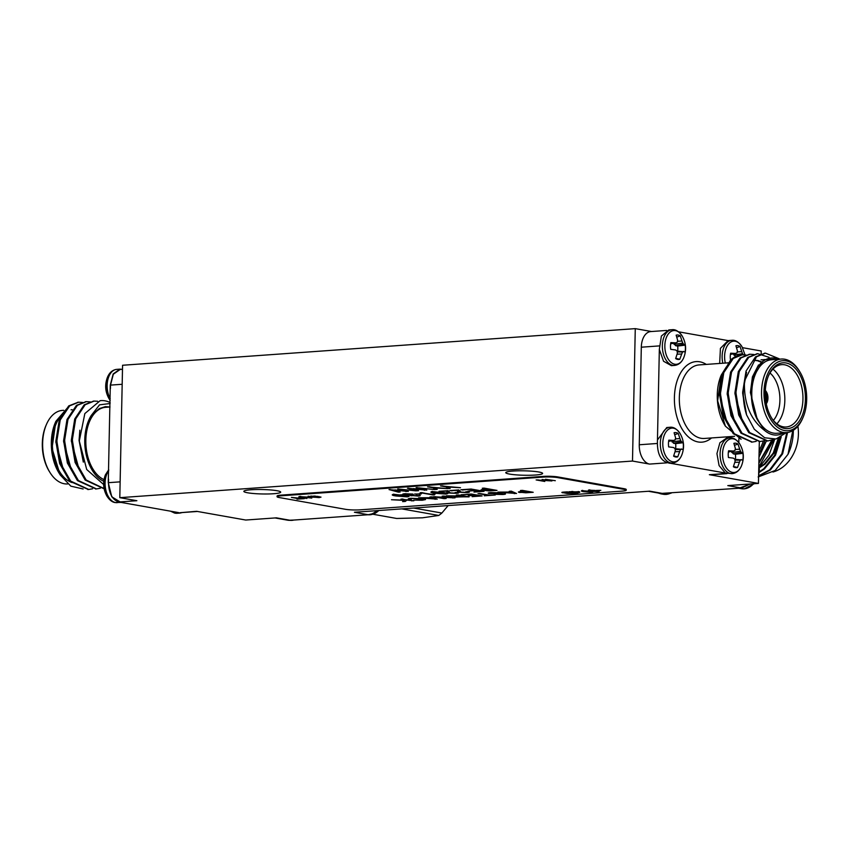 <?xml version="1.0" encoding="UTF-8"?>
<svg xmlns="http://www.w3.org/2000/svg" width="849" height="849" viewBox="0 0 849 849"><rect width="100%" height="100%" fill="white"/><g stroke="black" fill="none" stroke-linecap="round" stroke-linejoin="round"><path stroke-width="1.27" d="M722.817 363.223A17.903 10.846 -94.1 0 1 731.742 340.322L728.081 340.598L678.489 331.8M725.301 473.02L732.252 473.615A17.903 10.846 -94.1 0 1 730.596 473.519A17.903 10.846 -94.1 0 1 720.09 455.17A17.903 10.846 -94.1 0 1 729.694 437.893L726.542 438.116L719.888 442.785L716.938 453.621L719.082 465.56L725.311 473.02L669.84 463.172C661.01 462.015 656.882 454.279 657.455 439.962L657.444 440.026M178.545 512.605L118.775 502.003C112.323 499.817 108.884 493.375 108.46 482.678L108.545 479.165M376.701 510.684A17.553 13.807 100.1 0 1 368.296 514.738L290.273 520.31A17.553 13.807 100.1 0 1 287.567 520.172L275.034 517.943M750.07 484.004L741.665 488.058L660.766 493.46M741.665 488.058L727.795 485.596L758.444 483.41L709.35 474.697L726.394 473.477M666.624 462.864L649.581 464.085L632.494 461.049L119.805 497.673L136.88 500.708L118.775 502.003M180.381 512.679L196.65 511.321L245.743 520.034L276.403 517.848L290.273 520.31M368.296 514.738L354.415 512.265L649.772 491.168L663.642 493.64M247.643 492.791A18.434 2.218 -178.8 0 0 268.167 493.969A18.434 2.218 -178.8 0 0 280.701 492.133A18.434 2.218 -178.8 0 0 262.309 489.533A18.434 2.218 -178.8 0 0 243.843 491.359A18.434 2.218 -178.8 0 0 247.643 492.791M509.559 474.082A18.434 2.218 -178.8 0 0 530.084 475.26A18.434 2.218 -178.8 0 0 542.617 473.424A18.434 2.218 -178.8 0 0 524.236 470.824A18.434 2.218 -178.8 0 0 505.76 472.649A18.434 2.218 -178.8 0 0 509.559 474.082M626.233 490.202L626.244 489.512A10.528 1.263 -178.8 0 0 624.079 488.695L557.899 476.947A10.528 1.263 -178.8 0 0 543.137 476.406L281.21 495.116A10.528 1.263 -178.8 0 0 277.092 496.028L277.071 496.729A10.528 1.263 -178.8 0 0 279.247 497.546L345.416 509.294A10.528 1.263 -178.8 0 0 360.178 509.835L622.105 491.125A10.528 1.263 -178.8 0 0 626.233 490.202A10.528 1.263 -178.8 0 0 624.057 489.385L557.889 477.637A10.528 1.263 -178.8 0 0 543.127 477.096L281.199 495.805A10.528 1.263 -178.8 0 0 277.071 496.729M758.444 483.41L759.324 441.554M761.16 353.853L761.213 350.998L742.535 347.676M649.581 464.085A17.553 10.634 -94.1 0 1 639.265 444.77L657.158 443.486M659.206 345.914L641.313 347.199L639.265 444.77M641.313 347.199A17.553 10.634 -94.1 0 1 650.737 331.577L666.709 330.441M651.544 331.524L635.275 328.637L122.574 365.261L119.805 497.673M632.494 461.049L635.275 328.637M726.935 473.636L710.963 474.782A17.553 10.634 -94.1 0 1 709.35 474.697M733.568 353.821L733.812 354.946L735.881 356.389M730.49 359.944A12.268 7.429 -94.1 0 1 730.628 353.205L735.531 353.46L730.427 354.404M735.531 353.46L737.091 352.77L737.41 350.817L735.913 345.776A12.268 7.429 -94.1 0 1 740.041 346.509L736.614 347.708M740.041 346.509L741.761 351.592L737.24 351.942M741.761 351.592L742.535 353.746L733.812 354.946M736.55 356.102L735.372 356.304M742.535 353.746L743.512 354.871M725.311 363.043A16.916 10.241 -94.1 0 1 729.174 343.346A16.916 10.241 -94.1 0 1 742.037 346.785A16.916 10.241 -94.1 0 1 742.037 346.795M728.081 340.598L720.419 348.355L719.665 363.446M668.81 329.943L661.382 336.034L659.344 349.406L663.547 361.25L671.368 365.654L674.52 365.431A17.903 10.846 -94.1 0 1 672.875 365.346A17.903 10.846 -94.1 0 1 662.358 346.986A17.903 10.846 -94.1 0 1 671.973 329.709L668.81 329.932M659.344 349.353L657.455 439.962L666.773 427.514L669.925 427.28A17.903 10.846 -94.1 0 0 660.32 444.558A17.903 10.846 -94.1 0 0 670.827 462.917A17.903 10.846 -94.1 0 0 672.472 463.002L669.33 463.225M677.608 351.136A10.146 6.145 85.9 0 0 677.672 346.063L685.196 345.14A12.268 7.429 -94.1 0 1 685.058 351.879L677.141 351.115M673.788 343.208L675.602 345.692L677.672 346.063M675.751 358.32L679.773 359.297A12.268 7.429 -94.1 0 1 677.3 359.318A12.268 7.429 -94.1 0 1 675.655 358.565L677.364 353.237L677.131 351.051L675.613 349.958L670.721 349.332A12.268 7.429 -94.1 0 1 670.859 342.593L675.762 342.847L670.657 343.792M675.762 342.847L677.322 342.168L677.64 340.216L676.144 335.164A12.268 7.429 -94.1 0 1 680.272 335.896L676.844 337.095M680.272 335.896L681.991 340.98L677.47 341.33M681.991 340.98L682.766 343.134L674.042 344.344M682.766 343.134L683.742 344.259L675.602 345.692M683.742 344.259L685.196 345.14M683.594 351.38L682.575 352.017L677.247 351.911M682.575 352.017L681.715 354.012L677.131 354.171M681.715 354.012L679.773 359.297M683.795 357.567A16.916 10.241 -94.1 0 1 683.785 357.567A16.916 10.241 -94.1 0 1 674.775 364.221A16.916 10.241 -94.1 0 1 665.648 339.717A16.916 10.241 -94.1 0 1 682.267 336.172A16.916 10.241 -94.1 0 1 682.267 336.183M675.56 448.707A10.146 6.145 85.9 0 0 675.624 443.634L683.148 442.711A12.268 7.429 -94.1 0 1 683.01 449.439L675.093 448.686M671.75 440.78L673.565 443.263L675.624 443.634M673.713 455.892L677.735 456.868A12.268 7.429 -94.1 0 1 675.263 456.889A12.268 7.429 -94.1 0 1 673.607 456.136L675.316 450.808L675.093 448.622L673.565 447.529L668.672 446.903A12.268 7.429 -94.1 0 1 668.821 440.164L673.713 440.419L668.619 441.363M673.713 440.419L675.273 439.729L675.592 437.787L674.095 432.735A12.268 7.429 -94.1 0 1 678.224 433.468L674.806 434.667M678.224 433.468L679.943 438.551L675.433 438.901M679.943 438.551L680.718 440.705L672.005 441.915M680.718 440.705L681.694 441.83L673.565 443.263M681.694 441.83L683.148 442.711M681.545 448.941L680.537 449.588L675.199 449.482M680.537 449.588L679.678 451.583L675.093 451.742M679.678 451.583L677.735 456.868M672.726 461.792A16.916 10.241 -94.1 0 1 663.6 437.288A16.916 10.241 -94.1 0 1 680.219 433.743A16.916 10.241 -94.1 0 1 680.219 433.754C684.061 440.62 684.57 447.752 681.747 455.138L681.747 455.138A16.916 10.241 -94.1 0 1 672.726 461.792M735.34 459.32A10.146 6.145 85.9 0 0 735.393 454.236L742.928 453.324A12.268 7.429 -94.1 0 1 742.779 460.052L734.873 459.298M731.52 451.392L733.334 453.875L735.393 454.236M733.483 466.504L737.505 467.481A12.268 7.429 -94.1 0 1 735.032 467.502A12.268 7.429 -94.1 0 1 733.377 466.748L735.085 461.421L734.863 459.235L733.334 458.142L728.442 457.515A12.268 7.429 -94.1 0 1 728.591 450.777L733.494 451.031L728.389 451.976M733.494 451.031L735.043 450.341L735.361 448.389L733.865 443.348A12.268 7.429 -94.1 0 1 737.993 444.08L734.576 445.279M737.993 444.08L739.723 449.163L735.202 449.514M739.723 449.163L740.487 451.307L731.774 452.517M740.487 451.307L741.464 452.443L733.334 453.875M741.464 452.443L742.928 453.324M741.315 459.553L740.307 460.2L734.969 460.094M740.307 460.2L739.447 462.196L734.863 462.355M739.447 462.196L737.505 467.481M732.496 472.405A16.916 10.241 -94.1 0 1 723.369 447.901A16.916 10.241 -94.1 0 1 739.988 444.356A16.916 10.241 -94.1 0 1 739.988 444.367C743.83 451.233 744.34 458.364 741.517 465.751L741.517 465.751A16.916 10.241 -94.1 0 1 732.496 472.405M761.065 359.806L763.718 359.732M736.805 403.53L735.913 391.071M754.294 360.284L757.711 360.517M758.21 360.623L761.256 361.759M729.058 404.082L728.166 391.622M721.321 404.633L720.43 392.174M751.874 442.096L733.292 433.775L723.21 416.148L719.453 393.777L722.319 374.186L730.564 360.029L734.534 357.525M786.397 432.597L776.05 438.986L764.673 437.776L754.283 429.212L746.579 414.885L742.673 392.121L746.059 371.024L755.514 356.856L764.97 353.184M767.358 440.992L748.776 432.672L738.694 415.044L734.937 392.673L738.322 371.575L747.778 357.408L757.234 353.736M759.611 441.544L741.028 433.223L730.957 415.596L727.19 393.225L730.575 372.127L740.031 357.96L749.497 354.288M746.579 414.885A43.883 26.584 -94.1 0 1 744.467 381.01C743.713 403.339 750.474 419.862 764.747 430.57L757.35 419.735C753.233 411.659 751.227 402.564 751.365 392.461L752.904 377.656L763.898 359.605L779.87 359.148M744.467 381.01L756.48 356.792L765.458 353.142L779.233 358.798M774.161 439.326L767.836 440.96L749.741 432.608L739.659 414.97L735.903 392.609L739.288 371.501L748.744 357.344L757.722 353.693L769.056 357.312M763.941 440.811L760.088 441.522L742.005 433.16L731.923 415.522L728.155 393.161L731.541 372.064L740.997 357.896L749.985 354.245L753.88 354.489M756.194 441.363L752.352 442.074L734.258 433.712L724.186 416.074L720.419 393.713L723.804 372.615L733.26 358.448L742.238 354.797L746.144 355.041M726.319 366.991L721.289 375.014L717.628 400.802L725.407 426.187L741.092 439.283M757.35 419.735L750.389 392.525L752.416 376.903L758.507 364.964M745.135 409.664L742.652 393.076L746.558 372.297M761.553 359.774L763.516 359.87M742.758 422.335L734.916 393.639L738.821 372.849M753.816 360.326L757.244 360.698M757.733 360.825L760.874 362.13M735.022 422.887L727.169 394.191L731.074 373.401M727.285 423.439L719.432 394.743L723.337 373.953M803.112 417.273L802.602 418.451A36.868 22.329 -94.1 0 1 786.567 432.587A36.868 22.329 -94.1 0 1 761.532 391.835A36.868 22.329 -94.1 0 1 781.313 359.042A36.868 22.329 -94.1 0 1 799.196 370.758L799.864 371.851A35.106 21.267 85.9 0 0 777.132 362.449A35.106 21.267 85.9 0 0 763.994 391.93A35.106 21.267 85.9 0 0 778.798 428.193A35.106 21.267 85.9 0 0 803.112 417.273A35.106 21.267 85.9 0 0 799.864 371.851M765.267 392.153A33.005 19.994 -94.1 0 1 768.632 375.46A33.005 19.994 -94.1 0 1 797.349 370.843A33.005 19.994 -94.1 0 1 800.766 418.621A33.005 19.994 -94.1 0 1 771.688 418.143A33.005 19.994 -94.1 0 1 765.267 392.153M771.348 417.581A31.243 18.922 85.9 0 0 786.174 426.983A31.243 18.922 85.9 0 0 802.825 394.467A31.243 18.922 85.9 0 0 781.717 364.646A31.243 18.922 85.9 0 0 768.387 376.054M772.94 369.113A31.243 18.922 -94.1 0 1 784.709 395.761A31.243 18.922 -94.1 0 1 776.846 423.81M773.375 420.393A27.73 16.8 85.9 0 0 769.99 372.987M725.407 426.187L724.781 425.147A38.619 23.39 -94.1 0 1 721.162 375.3M742.026 354.818A43.883 26.584 85.9 0 0 741.803 354.829A43.883 26.584 85.9 0 0 730.564 360.029M738.81 442.605L738.895 438.583M764.747 430.57A38.619 23.39 85.9 0 0 783.776 432.788M778.522 359.244A38.619 23.39 85.9 0 0 752.904 377.656M781.313 359.042L771.561 359.743A36.868 22.329 85.9 0 0 751.779 392.535A36.868 22.329 85.9 0 0 776.814 433.287L786.567 432.587M766.286 403.753A8.076 4.892 85.9 0 0 765.331 390.476M182.291 512.541L180.19 513.04L176.39 512.234M120.919 502.385L111.771 496.803L108.258 482.646L110.296 385.075L113.172 373.963L119.911 369.145L122.065 369.347M110.434 388.619L110.508 385.106L113.331 374.218L120.134 369.485M109.012 398.627C105.17 391.75 104.66 384.618 107.483 377.232L107.483 377.232A16.916 10.241 85.9 0 0 109.012 398.627L110.19 400.378M106.974 496.198C103.122 489.321 102.612 482.19 105.435 474.803L105.435 474.803A16.916 10.241 85.9 0 0 106.963 496.198A16.916 10.241 85.9 0 0 106.974 496.198C109.51 500.082 112.227 502.205 115.103 502.544L120.409 502.438M59.748 421.359L55.843 442.138L63.696 470.834M67.496 420.807L63.59 441.586L71.433 470.282M75.232 420.255L71.327 441.034L79.18 469.73M79.859 430.21L79.063 440.482L83.329 462.111M105.372 406.639L99.365 408.56L91.214 415.532A38.619 23.39 85.9 0 0 85.866 453.09A38.619 23.39 85.9 0 0 103.78 481.287M110.115 403.508L99.535 404.846L91.214 415.532M82.555 402.437L78.649 402.203L69.671 405.854L60.215 420.011L56.83 441.109L60.597 463.48L70.669 481.107L88.763 489.47L92.605 488.769M90.291 401.885L86.396 401.641L77.418 405.302L67.962 419.459L64.577 440.557L68.334 462.928L78.416 480.555L96.51 488.918L100.352 488.217M97.72 401.28L94.133 401.089L85.155 404.74L75.699 418.907L72.314 440.005L76.07 462.376L86.152 480.003L103.769 488.398M67.379 407.923L55.875 421.316L52.033 448.346L60.183 474.931L70.828 486.159L83.128 488.982M78.161 402.246L68.705 405.918L59.25 420.085L55.864 441.183L59.632 463.543L69.703 481.181L88.285 489.502M85.908 401.694L76.442 405.366L66.986 419.533L63.601 440.631L67.368 462.992L77.45 480.63L96.033 488.95M93.645 401.131L84.189 404.814L74.733 418.982L71.348 440.079L75.105 462.44L85.187 480.078L103.27 488.43M100.904 400.611L100.161 400.686A43.883 26.584 -94.1 0 1 100.935 400.611A43.883 26.584 -94.1 0 1 110.137 402.575M103.642 484.535L86.694 469.476L79.307 440.992L84.836 413.58L100.161 400.686M56.841 439.58L57.732 452.039M64.577 439.029L65.479 451.488M72.324 438.477L73.216 450.925M109.935 407L105.573 406.629L99.365 408.56M63.654 410.311L62.433 410.396A36.868 22.329 85.9 0 0 46.398 424.532A36.868 22.329 85.9 0 0 49.804 472.224A36.868 22.329 85.9 0 0 67.687 483.941L67.74 483.93M49.804 472.224L49.136 471.131A35.106 21.267 -94.1 0 1 45.888 425.71L46.398 424.532M104.024 479.621A36.868 22.329 -94.1 0 1 85.834 440.1A36.868 22.329 -94.1 0 1 105.616 407.308L110.041 407M60.183 474.931L58.825 472.723A38.619 23.39 -94.1 0 1 55.259 422.76L55.875 421.316M72.112 482.582A36.868 22.329 -94.1 0 1 52.893 451.626A36.868 22.329 -94.1 0 1 63.091 413.75M71.061 409.823A36.868 22.329 -94.1 0 1 72.186 409.696L71.199 409.77M750.516 483.972L738.863 488.26M666.454 493.439L660.883 493.842L658.208 493.014M759.25 467.873L765.034 464.159L774.108 452.995L779.074 437.967M758.868 463.299L772.59 439.962M758.146 476.958L775.137 470.484L787.999 454.321L792.796 430.613M758.603 475.833L769.661 469.815L781.844 453.769L786.843 432.566M759.25 471.864L763.729 468.765L774.606 455.351L780.401 437.32M759.091 466.621L773.948 439.421M758.592 476.183L770.404 469.943L782.629 453.801L787.585 432.47M759.186 472.458L764.471 468.892L775.487 455.223L781.229 436.864M759.186 467.311L768.971 455.234L774.744 439.241M766.36 441.002L758.995 457.133M759.197 467.396L764.291 464.021L773.259 453.058L778.268 438.307M758.879 462.546L771.752 440.238M772.961 472.012A36.868 28.993 -79.9 0 0 798.41 434.104A36.868 28.993 -79.9 0 0 797.89 426.262M759.08 453.217A38.619 30.373 -79.9 0 0 764.737 440.918M763.262 441.002A36.868 28.993 100.1 0 1 759.133 450.394M787.999 454.321A43.883 34.522 -79.9 0 0 793.316 430.294M374.908 513.295A16.842 13.244 -79.9 0 0 378.771 510.536M504.561 493.64C506.11 494.033 505.463 494.32 502.629 494.511L494.224 494.32L501.303 494.298L502.672 493.8L501.218 493.672L489.173 493.513C487.517 493.11 488.154 492.791 491.083 492.579L500.857 492.855L491.083 493.365L505.495 494.001M491.189 492.579L490.52 492.791L491.083 493.365M491.295 493.396L488.175 493.131M522.008 492.409L519.63 492.494C517.646 492.07 518.23 491.762 521.403 491.56L524.852 491.306L520.426 490.52L522.411 490.382L533.204 492.293L525.839 492.802L518.389 492.049M416.116 487.644L434.518 489.555L418.95 487.888L426.792 490.106L410.163 488.525L418.568 490.69L416.795 490.818L407.467 488.26L424.129 489.905L416.116 487.644M440.514 485.904L460.498 487.697L448.123 487.061L450.161 488.44L448.198 488.578L446.001 486.88L440.514 485.904M419.109 495.222C420.711 495.583 420.404 495.869 418.175 496.081L404.304 494.776C402.023 494.351 402.203 494.001 404.856 493.725L412.943 494.065L404.931 494.267L412.327 494.776L413.633 495.063L412.646 495.657L420.128 495.657M413.346 494.999L412.646 495.657M416.774 495.848L417.188 495.317M412.625 495.657L410.81 495.763L410.078 494.946M406.257 494.68L402.713 494.224M433.287 494.999L420.17 492.675L432.183 494.373L435.187 494.033L433.287 494.999L421.571 492.569M434.136 494.277L434.423 494.925M457.08 492.335C459.288 492.76 459.086 493.099 456.444 493.343L448.537 493.004L447.147 491.125L439.05 491.327L448.049 490.68L450.32 492.887L455.17 493.099C456.773 492.929 456.773 492.707 455.149 492.431L458.63 492.898M455.17 493.099C456.773 492.929 456.773 492.707 455.149 492.431M446.818 492.25L447.158 490.775L440.557 491.592M460.784 489.767L471.099 489.035L484.047 491.338L473.954 492.059L480.778 491.189L476.745 490.478L468.839 491.04L475.228 490.202L470.855 489.427L460.784 489.767M457.643 497.036L455.34 497.132C453.822 496.814 454.098 496.559 456.178 496.357L446.309 495.816L461.156 495.965L456.306 495.105L458.301 494.956L469.083 496.877L454.332 496.771M429.944 496.983L432.045 496.835L437.246 499.148L418.621 497.79L431.663 497.694L429.944 496.983M401.046 499.053L413.824 500.825L406.862 500.082L405.344 501.43L402.628 501.621L404.007 500.401L391.474 499.732L404.294 500.146L404.782 499.711L401.046 499.053M291.419 497.408L304.292 498.639L296.98 499.159L299.039 498.756L291.419 497.408M314.788 496.049L320.986 497.153L318.969 497.62L308.113 496.516L314.788 496.049M545.504 479.261L555.31 480.704L545.504 479.261M569.148 491.72L578.137 491.858C580.047 492.155 580.217 492.409 578.636 492.632L575.972 492.6L577.776 493.248L569.148 491.72M571.165 491.635L572.014 491.486M578.137 491.858C580.047 492.155 580.217 492.409 578.636 492.632L578.095 491.847M589.822 490.213L595.213 490.446L590.702 490.372L595.669 491.104L595.011 491.507L599.32 491.21L598.694 491.783L589.461 490.913C587.933 490.626 588.049 490.393 589.822 490.213C588.049 490.393 587.933 490.626 589.461 490.913L589.461 490.563C587.933 490.287 588.06 490.053 589.832 489.862M590.702 490.17L590.617 490.828M599.32 491.21L598.694 491.783L598.524 491.115M594.491 490.977L593.791 491.582L593.302 491.03M596.316 490.425L600.837 490.351L596.316 490.425M582.573 490.733L589.991 491.306C592.613 491.677 593.09 492.006 591.424 492.303L583.995 491.73C581.385 491.359 580.907 491.03 582.573 490.733L581.385 490.998M592.613 492.038L591.424 492.303L590.872 491.465M563.428 492.155L562.898 492.802C561.316 492.494 561.614 492.261 563.768 492.102L567.238 491.858L575.877 493.386L567.121 493.471L561.858 492.441M567.631 492.844L567.121 493.471L566.57 492.876M542.14 479.494L551.935 480.948L539.062 480.152L544.771 481.457L536.133 479.929L549.006 480.714L542.14 479.494M301.957 497.567L306.935 498.448L300.79 497.652C298.307 497.281 298.232 496.973 300.588 496.718L307.964 497.132L311.763 498.098L301.682 496.898C299.962 497.068 300.058 497.291 301.957 497.567C300.058 497.291 299.962 497.068 301.682 496.898L301.682 496.665M300.588 496.378C298.243 496.623 298.317 496.93 300.801 497.302L300.79 497.652C298.307 497.281 298.232 496.973 300.588 496.718M484.821 490.425L482.71 490.499C480.173 490.022 480.587 489.661 483.941 489.417L487.506 489.162L482.296 488.239L484.047 488.111L497.005 490.404L488.833 490.934L481.012 489.915M410.651 498.936L409.016 499.339C407.499 498.883 408.22 498.533 411.171 498.289L423.311 498.819L425.551 499.573L422.282 500.252L413.718 500.082L421.136 500.029C423.853 499.753 423.927 499.403 421.337 498.968L412.603 498.501C410.523 498.681 410.109 498.936 411.351 499.265L408.231 498.904M411.436 498.278L410.651 498.565L411.351 499.265M421.348 498.618L423.29 499.583L419.586 498.352M442.223 496.113L455 497.885L438.095 497.089L446.149 498.512L444.165 498.66L433.372 496.739L450.278 497.535L442.223 496.113M461.007 494.765L471.301 494.033L482.094 495.943L472.161 496.654L478.857 495.869L475.536 495.275L468.139 495.805L474.294 495.063L470.558 494.394L461.007 494.765M467.831 491.571C470.049 491.996 469.837 492.324 467.205 492.579L459.288 492.24L457.908 490.351L449.8 490.552L458.8 489.915L461.071 492.123L465.921 492.335C467.534 492.155 467.534 491.932 465.91 491.667L469.38 492.123M465.921 492.335C467.534 492.155 467.534 491.932 465.91 491.667M457.579 491.486L457.908 490L451.318 490.828M432.629 491.741L443.762 492.6C447.688 493.152 448.399 493.651 445.895 494.097L434.762 493.237C430.836 492.685 430.125 492.187 432.629 491.741L430.836 492.144M447.688 493.704L445.173 493.789M414.588 494.033L421.38 493.927L414.588 494.033M393.989 494.5L405.122 495.36C409.048 495.912 409.759 496.41 407.255 496.856L396.122 495.996C392.196 495.445 391.485 494.946 393.989 494.5L392.206 494.903M409.048 496.463L406.533 496.559M427.567 486.827L447.54 488.621L435.166 487.984L437.214 489.364L435.25 489.502L433.054 487.804L427.567 486.827M397.672 488.96L416.074 490.871L400.505 489.215L408.348 491.422L391.729 489.841L400.134 492.006L398.351 492.133L389.022 489.576L405.695 491.221L397.672 488.96M509.23 491.327L511.331 491.168L516.532 493.492L497.907 492.133L510.949 492.027L509.23 491.327M477.987 493.556L489.512 495.105L495.275 495.009L484.259 495.795L487.528 495.254L477.987 493.556M599.33 490.86L598.704 491.433M592.337 491.847L591.424 491.953M584.006 491.38C581.385 491.019 580.918 490.68 582.584 490.382M583.443 490.69L583.443 490.892C582.626 491.136 583.21 491.391 585.173 491.645L591.169 491.996M590.575 492.144C591.371 491.9 590.787 491.645 588.824 491.391L582.839 490.701M578.148 491.507C580.058 491.804 580.217 492.07 578.647 492.282M575.972 492.484L575.07 492.42M572.237 491.921L571.154 491.73M577.607 492.484L572.81 491.656L577.607 492.484L576.97 491.677M572.82 491.454L573.287 492.176M574.476 493.142L573.701 493.195M567.121 493.12L566.57 492.717M562.908 492.452L562.176 492.282M570.889 492.505L570.114 492.558M573.691 493.29L567.981 493.078L573.701 493.004M567.981 492.813L568.151 493.365M570.104 492.653L563.725 492.388L570.114 492.367M563.736 492.102L564.065 492.717M550.311 480.661L549.016 480.555M539.062 480.099L537.757 479.865M320.805 496.973L319.266 497.249M310.076 496.792L308.123 496.166M319.457 497.1L319.065 496.527M317.951 497.44C319.956 497.196 319.882 496.909 317.706 496.569L311.127 496.219C309.163 496.453 309.206 496.729 311.265 497.068L317.951 497.44C319.956 497.196 319.882 496.909 317.706 496.569L317.717 496.304M311.137 495.986L311.127 496.219C309.163 496.453 309.206 496.729 311.265 497.068M299.824 498.607L299.05 498.66M495.604 490.16L488.844 490.584M482.72 490.149L481.224 489.767M483.697 488.133L487.506 489.162M485.352 489.342L485.341 489.693C483.166 489.841 482.858 490.064 484.397 490.361L493.736 490.266L489.035 489.077L485.352 489.342C483.177 489.491 482.858 489.714 484.408 490.011M493.736 490.266L485.341 489.693M483.378 489.682L484.397 490.361M412.423 500.581L411.839 500.963M411.839 500.613L406.862 500.082M406.873 499.732L405.344 501.43M405.355 501.08L403.052 501.25M402.447 498.947L404.782 499.711M409.016 498.989L408.38 498.734M425.413 499.403L422.409 499.902M436.577 498.851L435.006 499.308M427.493 498.267L425.795 498.108M430.666 496.93L432.311 497.949L427.493 498.299L434.879 499.01L432.311 497.949M434.879 499.01L432.311 497.61M453.599 497.631L452.899 498.034M452.91 497.684L443.624 496.007M444.749 498.267L444.165 498.66M444.176 498.31L434.773 496.644M467.693 496.633L458.619 496.453C456.698 496.559 456.253 496.739 457.293 496.983L465.857 496.792L461.156 495.922M455.351 496.782L454.586 496.601M457.717 494.999L461.156 495.965M458.63 496.103C456.698 496.209 456.263 496.389 457.303 496.633M456.666 496.41L457.293 496.983M480.693 495.699L478.857 495.827M475.536 495.275L478.857 495.869M475.546 494.935L474.294 495.02M470.717 494.076L474.294 495.063M482.657 491.083L473.954 492.059M476.745 490.478L480.778 491.189M476.745 490.128L468.839 491.04M470.855 489.427L475.228 490.202M470.866 489.077L462.291 490.043M467.841 491.221C470.059 491.645 469.847 491.974 467.215 492.229L467.205 492.579M467.215 492.229L466.579 492.271M461.166 492.133L459.288 492.24M459.298 491.889L457.908 490M457.08 491.996C459.298 492.409 459.086 492.749 456.454 493.004L456.444 493.343M456.454 493.004L455.817 493.036M450.405 492.908L448.537 493.004M448.548 492.664L447.158 490.775M447.508 493.513L445.905 493.757M438.816 493.492L434.762 493.237M434.762 492.898C430.846 492.335 430.135 491.836 432.64 491.391M433.372 491.698L433.011 492.218L433.924 491.985C432.714 492.346 433.574 492.728 436.524 493.12L444.621 493.853L445.523 493.28M444.632 493.513C445.821 493.142 444.95 492.77 442.011 492.378L439.506 491.964M444.621 493.853C445.81 493.492 444.94 493.12 442.011 492.728L433.935 491.688M435.197 493.683L434.433 494.574M434.136 494.596L433.287 494.649M419.979 493.683L416.106 494.298M405.525 493.683L404.931 494.267M413.357 494.734L412.656 495.307M419.119 494.871C420.722 495.232 420.414 495.519 418.175 495.731L418.175 496.081M418.175 495.731L417.453 495.774M410.82 495.423L410.078 494.818M404.315 494.426L402.882 494.054M408.868 496.272L407.265 496.516M400.187 496.251L396.122 495.996M396.122 495.657C392.206 495.094 391.495 494.596 394 494.15M394.732 494.458L394.382 494.978L395.284 494.744C394.074 495.105 394.934 495.487 397.884 495.88L405.981 496.612L406.883 496.039M405.992 496.272C407.18 495.901 406.31 495.529 403.381 495.137L400.866 494.723M405.981 496.612C407.17 496.251 406.3 495.88 403.371 495.487L395.294 494.447M449.715 488.122L448.198 488.578M448.208 488.228L446.001 486.88M446.012 486.53L441.926 485.798M436.768 489.045L435.25 489.502M435.25 489.151L433.054 487.804M433.064 487.453L428.968 486.721M425.827 489.831L424.351 490.276M424.362 489.937L417.092 487.57M423.163 489.788L413.304 488.599M417.528 490.425L416.795 490.818M416.795 490.467L408.475 488.186M407.382 491.147L405.907 491.592M405.918 491.253L398.659 488.897M404.718 491.104L394.859 489.915M399.083 491.741L398.351 492.133M398.361 491.794L390.031 489.512M531.803 492.049L529.978 492.176M519.63 492.144L518.622 491.889M521.827 490.425L524.852 491.306M521.318 491.56L520.787 492.08L521.573 492.346L524.894 492.558L529.967 492.218L526.093 491.529L522.697 491.773C520.724 491.889 520.341 492.08 521.573 492.346M529.967 492.218L524.852 491.274M515.863 493.184L514.292 493.651M506.779 492.6L505.081 492.441M509.962 491.274L510.949 492.027M506.789 492.324L514.165 493.343L510.949 491.985M513.146 492.579L506.779 492.632M514.165 493.343L513.136 492.919M498.883 492.643L498.161 492.547M504.571 493.29C506.121 493.683 505.473 493.98 502.629 494.171L502.629 494.511M489.183 493.173L488.398 492.972M489.364 495.084L479.388 493.449M766.222 403.455A8.076 4.892 85.9 0 0 765.32 390.763M765.872 401.418A6.314 3.831 85.9 0 0 765.267 392.843M372.934 514.25L396.663 518.463L422.484 517.805L438.784 515.449A56.947 44.785 -79.9 0 0 441.873 513.04L448.166 505.569M413.675 508.042L441.873 513.04M438.784 515.449L401.789 508.891M711.536 437.946A40.37 24.451 -94.1 0 1 674.562 403.625A40.37 24.451 -94.1 0 1 706.283 364.401M729.036 362.778L699.12 364.921A36.868 22.329 85.9 0 0 679.476 403.275A36.868 22.329 85.9 0 0 704.373 438.455L734.618 436.301M171.583 511.374A17.903 10.846 85.9 0 0 175.382 513.189A17.903 10.846 85.9 0 0 177.027 513.274L174.873 513.157L170.511 511.183M107.483 377.232C109.479 372.499 112.567 369.877 116.748 369.368A17.903 10.846 85.9 0 0 107.144 385.297A17.903 10.846 85.9 0 0 110.221 398.712M108.714 470.643A17.903 10.846 85.9 0 0 105.096 482.869A17.903 10.846 85.9 0 0 115.613 502.576A17.903 10.846 85.9 0 0 117.258 502.661M122.182 384.279L110.508 385.106M108.46 482.678L120.134 481.85M754.241 483.707L744.382 488.854L741.315 488.695A17.903 14.083 -79.9 0 0 744.074 488.844A17.903 14.083 -79.9 0 0 753.53 483.76M671.262 493.089L666.359 494.426L663.302 494.267A17.903 14.083 -79.9 0 0 666.051 494.415A17.903 14.083 -79.9 0 0 670.657 493.131M289.997 520.32A17.309 13.616 -79.9 0 0 291.939 520.363A17.309 13.616 -79.9 0 0 293.881 520.044M369.973 514.483A17.309 13.616 -79.9 0 0 377.211 510.642M378.834 510.525L375.502 513.114L368.02 514.749A17.309 13.616 -79.9 0 0 378.484 510.546M624.057 489.385L624.079 488.695M557.889 477.637L557.899 476.947M543.127 477.096L543.137 476.406M281.199 495.805L281.21 495.116M731.742 340.322C735.298 339.812 738.726 341.967 742.037 346.785L745.008 354.861M671.973 329.709C675.517 329.2 678.956 331.354 682.267 336.172C686.109 343.049 686.618 350.181 683.785 357.567C681.789 362.311 678.701 364.932 674.52 365.431M680.219 433.743C676.908 428.925 673.48 426.771 669.925 427.28M681.747 455.138C679.752 459.882 676.664 462.503 672.482 463.002M739.988 444.356C736.677 439.538 733.249 437.384 729.694 437.893M741.517 465.751C739.521 470.484 736.433 473.105 732.252 473.615M765.458 353.142L764.493 353.205M757.711 353.693L756.746 353.757M749.975 354.245L749.009 354.309M767.836 440.96L766.87 441.034M760.099 441.512L759.133 441.586M752.352 442.074L751.397 442.138M177.027 513.274L180.19 513.051M116.748 369.368L119.911 369.145M105.435 474.803L108.736 469.752M180.158 512.7L197.456 511.459M119.932 369.495L122.489 369.315M87.808 489.544L88.774 489.47M95.544 488.992L96.51 488.918M77.684 402.267L78.649 402.203M85.42 401.715L86.386 401.651M93.157 401.163L94.133 401.089M758.826 465.231L759.346 469.624L758.613 475.461M741.315 488.695L739.086 488.302M663.302 494.267L660.883 493.842M660.936 493.492L648.403 491.274M294.189 520.023L289.276 520.225"/></g></svg>
